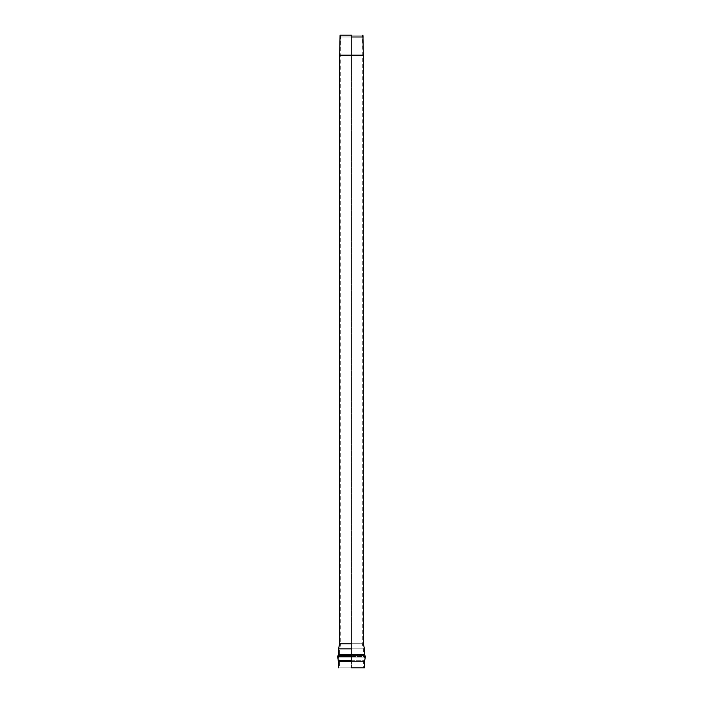 <?xml version="1.0" encoding="UTF-8"?>
<svg xmlns="http://www.w3.org/2000/svg" width="703" height="703" viewBox="0 0 703 703"><rect width="100%" height="100%" fill="white"/><g stroke="black" fill="none" stroke-linecap="round" stroke-linejoin="round"><path stroke-width="0.53" stroke-dasharray="3.52 2.64" d="M351.5 667.85L364.462 667.85L338.538 667.85L351.5 667.85L351.5 661.62L338.538 661.62L364.462 661.62L351.5 661.62L351.5 660.715L364.866 660.715L338.134 660.715L351.5 660.715L351.5 656.514L337.563 656.514L365.437 656.514L337.563 656.514L351.5 656.514L351.5 655.266L338.345 655.266L364.655 655.266L351.5 655.266L351.5 654.607L364.462 654.607L338.538 654.607L351.5 654.607L351.5 648.851L338.538 648.851L364.462 648.851L338.538 648.851L351.5 648.851L351.5 643.763L339.663 643.763L363.337 643.763L339.663 643.763L351.5 643.763L351.5 55.563L339.663 55.563L363.337 55.563L351.5 55.563L363.337 55.563L351.5 55.563L351.5 654.607L339.575 654.607L363.425 654.607L351.5 654.607L363.425 654.607L351.5 654.607L351.5 655.266L364.655 655.266L338.345 655.266L351.5 655.266L351.5 661.62L364.462 661.62L338.538 661.62L363.425 661.62L351.5 661.62L363.425 661.62L351.5 661.62L351.5 667.85L339.575 667.85L363.425 667.85L338.538 667.85L351.5 667.85L351.5 35.15L351.5 36.987L363.337 36.987L339.663 36.987L351.5 36.987L351.5 55.159L339.663 55.159L363.337 55.159L351.5 55.159L363.337 55.159L351.5 55.159L351.5 36.987L339.663 36.987L363.337 36.987L351.5 36.987L351.5 35.15L340.709 35.15L362.291 35.15L351.5 35.15L362.291 35.15L351.5 35.15L351.5 643.878L340.709 643.878L362.291 643.878L351.5 643.878L362.291 643.878L351.5 643.878L351.5 648.966L339.575 648.966L363.425 648.966L351.5 648.966L363.425 648.966L351.5 648.966L351.5 654.607L339.575 654.607L363.425 654.607L351.5 654.607L363.425 654.607L351.5 654.607L351.5 655.82L339.233 655.82L363.767 655.82L351.5 655.82L363.767 655.82L351.5 655.82L351.5 657.068L338.451 657.068L364.549 657.068L351.5 657.068L364.549 657.068L351.5 657.068L351.5 659.95L338.837 659.95L364.163 659.95L351.5 659.95L364.163 659.95L351.5 659.95L351.5 661.62L339.575 661.62L363.425 661.62L351.5 661.62L363.425 661.62L351.5 661.62L351.5 667.85L363.425 667.85L363.425 661.62L364.549 657.068L363.425 654.607L363.425 648.966L362.291 643.878L362.291 35.15M351.5 659.95L364.163 659.95L351.5 659.95M351.5 657.068L364.549 657.068L351.5 657.068M351.5 655.82L363.767 655.82L351.5 655.82M351.5 648.966L363.425 648.966L351.5 648.966M351.5 643.878L362.291 643.878L351.5 643.878M351.5 35.15L340.067 35.15L351.5 35.15M351.5 654.607L364.462 654.607L351.5 654.607M351.5 660.715L364.866 660.715L351.5 660.715M363.346 55.159L339.654 55.159L363.346 55.159M351.5 55.159L363.337 55.159L351.5 55.159M363.346 55.563L339.654 55.563L363.346 55.563M351.5 55.563L339.663 55.563L351.5 55.563M340.709 35.15L340.709 643.878L339.575 648.966L339.575 654.607L338.451 657.068L339.575 661.62L339.575 667.85"/><path stroke-width="1.05" d="M351.5 36.987L363.337 36.987L351.5 36.987M351.5 643.763L339.663 643.763L351.5 643.763M351.5 667.85L364.462 667.85L351.5 667.85M351.5 35.15L340.067 35.15L351.5 35.15M351.5 648.851L338.538 648.851L351.5 648.851M351.5 654.607L338.538 654.607L351.5 654.607M351.5 655.266L338.345 655.266L351.5 655.266M351.5 656.514L337.563 656.514L351.5 656.514M351.5 660.715L338.134 660.715L351.5 660.715M351.5 661.62L338.538 661.62L351.5 661.62M339.654 55.159L363.346 55.159L339.654 55.563M362.933 35.15L363.337 55.159M340.067 35.15L339.663 55.159M363.337 55.563L363.337 643.763L364.462 648.851L364.462 654.607L365.437 656.514L364.462 661.62L364.462 667.85M339.663 55.563L339.663 643.763L338.538 648.851L338.538 654.607L337.563 656.514L338.538 661.62L338.538 667.85"/></g></svg>
